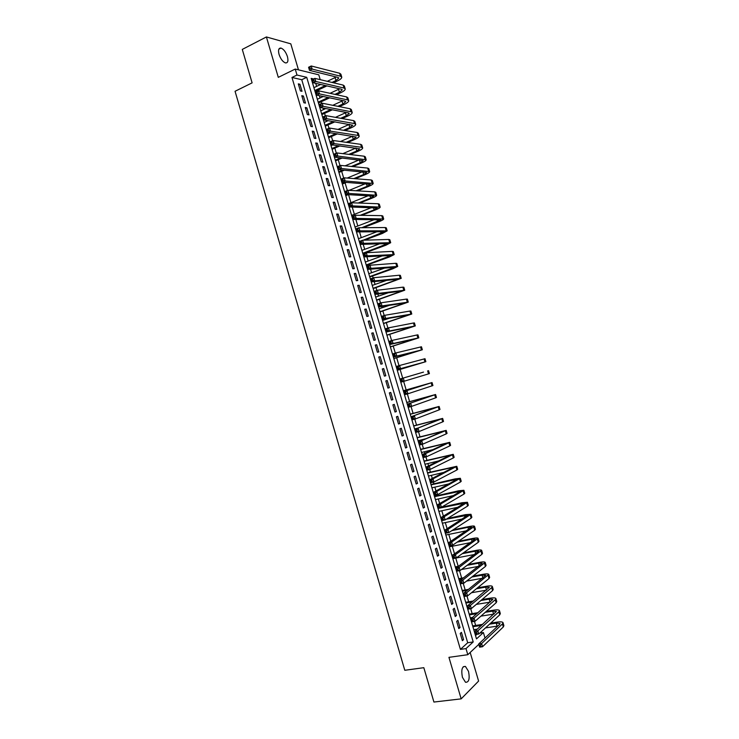 <?xml version="1.0" encoding="UTF-8"?>
<svg xmlns="http://www.w3.org/2000/svg" width="739" height="739" viewBox="0 0 739 739"><rect width="100%" height="100%" fill="white"/><g stroke="black" fill="none" stroke-linecap="round" stroke-linejoin="round"><path stroke-width="1.11" d="M468.517 671.381L465.441 666.439C462.032 666.19 461.034 669.82 462.429 677.321L465.496 682.254C468.923 682.485 469.93 678.855 468.517 671.381M287.425 56.589C285.845 52.007 283.702 49.171 281.014 48.072C278.64 47.896 277.984 50.003 279.046 54.4C280.635 58.981 282.769 61.817 285.439 62.907C287.831 63.092 288.496 60.986 287.425 56.589M479.814 633.092L483.398 632.547L485.015 638.034M298.464 69.854L290.796 43.841L266.409 36.95L242.29 49.411L252.11 82.86L235.048 91.285L404.796 670.282L423.826 667.686L433.913 702.05L461.164 698.863L478.604 681.072L470.17 652.472M291.97 77.466L460.415 649.387L467.704 642.745L301.761 79.72L291.97 77.466L296.986 75.027L295.231 69.06L318.795 74.824L320.218 79.655M475.648 625.443L474.456 621.397M472.156 613.61L470.706 608.705M468.665 601.786L466.965 596.022M465.182 589.962L463.224 583.339M461.69 578.147L459.482 570.665M458.208 566.342L455.769 558.084M454.531 553.862L452.277 546.241M450.818 541.281L448.795 534.408M447.104 528.69L445.303 522.584M443.391 516.118L441.811 510.769M439.687 503.545L438.329 498.954M437.349 495.61L437.091 494.76M435.982 490.982L434.846 487.149M433.876 483.842L433.368 482.133M432.278 478.429L431.364 475.343M430.403 472.082L429.645 469.514M428.574 465.884L427.89 463.547M426.939 460.332L425.923 456.905M424.879 453.34L424.408 451.76M423.475 448.582L422.209 444.296M421.175 440.804L420.934 439.982M420.011 436.841L418.486 431.696M416.547 425.101L414.773 419.105M413.083 413.369L411.06 406.524M409.628 401.647L407.355 393.952M406.164 389.933L403.642 381.379M402.709 378.22L400.122 369.435M399.014 365.676L396.667 357.731M395.31 353.122L393.222 346.037M391.605 340.568L389.767 334.351M387.91 328.033L386.321 322.666M385.407 319.553L385.231 318.952M384.206 315.498L382.876 310.99M381.952 307.84L381.555 306.491M380.511 302.972L379.44 299.313M378.497 296.127L377.878 294.03M376.816 290.445L375.994 287.647M375.042 284.423L374.202 281.587M373.13 277.938L372.558 275.989M371.597 272.728L370.535 269.144M369.435 265.43L369.112 264.331M368.142 261.033L366.867 256.71M364.697 249.348L363.2 244.286M361.251 237.672L359.533 231.861M357.805 226.005L355.875 219.446M354.369 214.338L352.217 207.04M350.923 202.671L348.559 194.643M347.339 190.533L345.095 182.921M343.672 178.071L341.677 171.309M339.995 165.619L338.25 159.707M336.319 153.176L334.832 148.114M332.652 140.733L331.414 136.53M328.984 128.3L327.996 124.946M326.897 121.214L326.647 120.374M325.317 115.875L324.578 113.363M323.47 109.594L323.008 108.023M321.659 103.46L321.169 101.797M320.042 97.991L319.359 95.673M317.992 91.045L317.752 90.232M316.625 86.389L315.719 83.341M460.221 633.452L462.365 640.704L463.575 639.614L461.441 632.381L460.221 633.452M456.665 621.36L458.799 628.612L460.027 627.559L457.894 620.326L456.665 621.36M453.099 609.278L455.242 616.529L456.471 615.504L454.337 608.271L453.099 609.278M449.543 597.204L451.677 604.447L452.924 603.458L450.79 596.225L449.543 597.204M445.986 585.14L448.12 592.373L449.377 591.412L447.243 584.189L445.986 585.14M442.43 573.076L444.564 580.309L445.829 579.376L443.705 572.162L442.43 573.076M438.883 561.012L441.017 568.245L442.282 567.349L440.158 560.134L438.883 561.012M435.336 548.966L437.46 556.199L438.744 555.331L436.62 548.116L435.336 548.966M431.779 536.92L433.913 544.144L435.197 543.313L433.072 536.108L431.779 536.92M428.241 524.884L430.366 532.108L431.659 531.304L429.535 524.099L428.241 524.884M424.694 512.848L426.819 520.071L428.121 519.295L426.006 512.099L424.694 512.848M421.147 500.83L423.271 508.044L424.592 507.296L422.468 500.1L421.147 500.83M417.609 488.812L419.734 496.017L421.054 495.306L418.939 488.119L417.609 488.812M414.071 476.794L416.196 483.999L417.526 483.324L415.41 476.138L414.071 476.794M410.533 464.785L412.658 471.99L413.997 471.343L411.882 464.157L410.533 464.785M406.995 452.785L409.12 459.991L410.468 459.372L408.353 452.194L406.995 452.785M403.466 440.795L405.582 447.991L406.94 447.409L404.824 440.232L403.466 440.795M399.928 428.805L402.053 436.001L403.42 435.447L401.305 428.269L399.928 428.805M396.4 416.824L398.515 424.01L399.891 423.493L397.785 416.325L396.4 416.824M392.871 404.852L394.986 412.039L396.372 411.54L394.266 404.381L392.871 404.852M389.342 392.88L391.458 400.058L392.852 399.605L390.746 392.437L389.342 392.88M385.823 380.918L387.938 388.095L389.342 387.67L387.227 380.511L385.823 380.918L387.227 380.511M382.303 368.964L384.409 376.133L385.823 375.735L383.717 368.585L382.303 368.964M378.774 357.011L380.89 364.179L382.312 363.819L380.206 356.669L378.774 357.011M375.264 345.067L377.37 352.235L378.802 351.903L376.696 344.753L375.264 345.067M371.745 333.132L373.851 340.291L375.292 339.986L373.186 332.846L371.745 333.132M368.225 321.197L370.341 328.356L371.782 328.088L369.676 320.948L368.225 321.197M364.715 309.272L366.821 316.431L368.281 316.19L366.174 309.05L364.715 309.272M361.205 297.355L363.311 304.505L364.77 304.292L362.673 297.161L361.205 297.355M357.694 285.439L359.801 292.589L361.269 292.413L359.172 285.282L357.694 285.439M354.184 273.541L356.29 280.681L357.768 280.534L355.671 273.412L354.184 273.541M350.683 261.634L352.78 268.774L354.277 268.654L352.17 261.541L350.683 261.634M347.173 249.745L349.279 256.876L350.776 256.793L348.679 249.671L347.173 249.745M343.672 237.856L345.769 244.988L347.284 244.932L345.187 237.819L343.672 237.856M340.171 225.977L342.268 233.099L343.792 233.081L341.695 225.968L340.171 225.977M336.67 214.098L338.776 221.22L340.3 221.229L338.203 214.125L336.67 214.098M333.178 202.227L335.275 209.349L336.808 209.386L334.712 202.283L333.178 202.227M329.677 190.366L331.774 197.479L333.317 197.553L331.229 190.45L329.677 190.366M326.185 178.505L328.282 185.618L329.834 185.72L327.746 178.626L326.185 178.505M322.694 166.654L324.791 173.767L326.352 173.896L324.264 166.802L322.694 166.654M319.202 154.811L321.299 161.915L322.869 162.081L320.781 154.987L319.202 154.811M315.719 142.978L317.807 150.072L319.387 150.266L317.299 143.181L315.719 142.978M312.227 131.145L314.324 138.239L315.913 138.461L313.826 131.385L312.227 131.145M308.745 119.312L310.842 126.406L312.431 126.665L310.343 119.589L308.745 119.312M305.262 107.497L307.35 114.582L308.957 114.868L306.87 107.792L305.262 107.497M301.789 95.682L303.877 102.767L305.484 103.081L303.396 96.015L301.789 95.682M313.022 82.306L312.292 82.14M475.528 635.605L476.969 634.293M298.307 83.876L300.394 90.962L302.011 91.303L299.932 84.237L298.307 83.876M478.798 644.371L467.796 654.708L448.942 657.341L461.164 698.863M467.796 654.708L465.995 648.593L473.209 641.942L306.731 77.318L296.986 75.027M460.415 649.387L465.995 648.593M266.409 36.95L278.298 77.355L295.231 69.06M313.678 78.962L311.174 78.371L476.498 638.902L483.398 632.547M301.761 79.72L306.731 77.318M467.704 642.745L473.209 641.942M298.602 84.874L299.932 84.237M302.066 96.643L303.396 96.015M305.54 108.411L306.87 107.792M309.004 120.198L310.343 119.589M312.477 131.985L313.826 131.385M315.95 143.772L317.299 143.181M319.433 155.578L320.781 154.987M322.906 167.383L324.264 166.802M326.389 179.189L327.746 178.626M329.871 191.013L331.229 190.45M333.354 202.837L334.712 202.283M336.836 214.661L338.203 214.125M340.328 226.494L341.695 225.968M343.82 238.337L345.187 237.819M347.302 250.188L348.679 249.671M350.794 262.04L352.17 261.541M354.295 273.901L355.671 273.412M357.787 285.771L359.172 285.282M361.288 297.641L362.673 297.161M364.789 309.521L366.174 309.05M368.29 321.41L369.676 320.948M371.791 333.298L373.186 332.846M375.301 345.196L376.696 344.753M378.802 357.103L380.206 356.669M382.312 369.01L383.717 368.585M387.929 388.077L389.342 387.67M391.448 400.002L392.852 399.605M394.959 411.937L396.372 411.54M398.478 423.872L399.891 423.493M401.998 435.816L403.42 435.447M405.517 447.769L406.94 447.409M409.036 459.723L410.468 459.372M412.565 471.694L413.997 471.343M416.094 483.657L417.526 483.324M419.623 495.638L421.054 495.306M423.151 507.619L424.592 507.296M426.68 519.609L428.121 519.295M430.218 531.6L431.659 531.304M433.756 543.599L435.197 543.313M437.294 555.608L438.744 555.331M440.832 567.626L442.282 567.349M444.37 579.644L445.829 579.376M447.917 591.671L449.377 591.412M451.455 603.698L452.924 603.458M455.002 615.735L456.471 615.504M458.549 627.78L460.027 627.559M462.106 639.835L463.575 639.614M331.977 82.445L335.931 80.569L338.804 78.057L337.963 77.429L309.493 70.362L308.579 67.267L311.221 65.983L312.135 69.078L340.522 76.219L341.76 77.161C341.806 78.26 340.365 79.516 337.446 80.939L333.501 82.805M326.924 85.909L315.054 91.507M313.918 87.664L320.661 84.468M327.294 81.327L336.263 77.004M314.777 90.564L325.382 85.558M309.826 67.073L308.773 67.591L309.133 68.829L310.195 68.321L309.826 67.073L311.221 65.983L339.644 73.253L340.891 74.214L341.704 76.985M310.195 68.321L312.135 69.078L309.493 70.362L309.133 68.829M334.933 94.37L339.395 92.292L342.286 89.844L341.455 89.243L313.151 82.75L312.237 79.646L314.879 78.38L315.793 81.484L344.023 88.052L345.242 88.948C345.27 90.001 343.829 91.23 340.901 92.634L336.448 94.703M329.668 97.844L318.454 103.054M317.336 99.248L323.248 96.495M330.074 93.308L339.598 88.809M318.195 102.148L328.144 97.53M313.484 79.489L312.431 79.997L312.8 81.235L313.853 80.736L313.484 79.489L314.879 78.38L343.145 85.087L344.374 86.001L345.196 88.772M313.853 80.736L315.793 81.484L313.151 82.75L312.8 81.235M337.843 106.324L342.859 104.023L345.769 101.631L344.956 101.058L316.8 95.137L315.886 92.042L318.537 90.795L319.451 93.899L347.515 99.885L348.734 100.735C348.743 101.751 347.293 102.952 344.365 104.328L339.349 106.619M332.356 109.815L321.862 114.6M320.754 110.841L325.751 108.55M332.79 105.317L342.914 100.633M321.613 113.741L330.841 109.52M317.151 91.913L316.089 92.412L316.458 93.65L317.521 93.151L317.151 91.913L318.537 90.795L346.646 96.929L347.857 97.788L348.679 100.569M317.521 93.151L319.451 93.899L316.8 95.137L316.458 93.65M340.697 118.295L346.332 115.755L349.251 113.427L348.448 112.891L320.458 107.534L319.544 104.439L322.195 103.211L323.119 106.314L351.025 111.728L352.217 112.531C352.226 113.51 350.757 114.674 347.82 116.032L342.194 118.563M334.97 121.806L325.271 126.166M324.172 122.443L328.162 120.642M335.441 117.353L346.212 112.467M325.031 125.334L333.455 121.547M320.818 104.338L319.756 104.827L320.126 106.074L321.188 105.585L320.818 104.338L322.195 103.211L350.147 108.772L351.348 109.584L352.17 112.374M321.188 105.585L323.119 106.314L320.458 107.534L320.126 106.074M343.487 130.286L349.796 127.496L352.743 125.233L324.116 119.94L323.202 116.836L325.862 115.626L326.777 118.739L354.526 123.579L355.708 124.337C355.699 125.27 354.221 126.406 351.284 127.745L344.984 130.526M337.501 133.833L328.689 137.731M327.599 134.036L330.472 132.761M338.009 129.417L349.492 124.3M328.449 136.946L335.996 133.602M324.486 116.771L323.423 117.261L323.784 118.499L324.855 118.018L324.486 116.771L325.862 115.626L353.648 120.623L354.831 121.381L355.662 124.189M324.855 118.018L326.777 118.739L324.116 119.94L323.784 118.499M346.212 142.313L353.27 139.246L356.235 137.038L327.783 132.355L326.86 129.251L329.529 128.059L330.444 131.163L358.027 135.44L359.2 136.142C359.182 137.038 357.694 138.147 354.748 139.459L347.699 142.525M339.931 145.897L332.097 149.306M331.017 145.648L332.661 144.936M340.485 141.509L352.743 136.152M331.876 148.548L338.434 145.703M328.153 129.214L327.091 129.695L327.451 130.932L328.522 130.461L328.153 129.214L329.529 128.059L357.149 132.475L358.323 133.196L359.154 136.004M328.522 130.461L330.444 131.163L327.783 132.355L327.451 130.932M348.854 154.368L356.743 150.996L359.727 148.853L331.442 144.77L330.527 141.666L333.197 140.493L334.12 143.606L361.537 147.301L362.692 147.957C362.655 148.816 361.168 149.888 358.212 151.181L350.332 154.553M342.249 157.998L335.515 160.88M334.444 157.259L335.053 157.001M342.85 153.657L355.967 148.022M335.303 160.169L340.762 157.832M331.829 141.666L330.758 142.128L331.127 143.375L332.199 142.904L331.829 141.666L333.197 140.493L360.66 144.336L361.814 145.001L362.646 147.828M332.199 142.904L334.12 143.606L331.442 144.77L331.127 143.375M330.758 142.128L330.527 141.666M351.404 166.46L360.216 162.756L363.218 160.668L335.109 157.195L334.194 154.091L336.873 152.936L337.788 156.049L366.184 159.781C366.138 160.594 364.641 161.638 361.676 162.913L352.873 166.608M344.439 170.155L338.933 172.464M337.871 168.88L338.48 168.631M345.085 165.841L359.163 159.892M338.73 171.79L342.951 170.016M335.506 154.118L334.425 154.58L334.795 155.827L335.866 155.366L335.506 154.118L336.873 152.936L364.17 156.206L365.315 156.825L366.147 159.652M335.866 155.366L337.788 156.049L335.109 157.195L334.795 155.827M334.425 154.58L334.194 154.091M353.824 178.598L363.69 174.524L366.71 172.501L338.776 169.628L337.862 166.524L340.54 165.388L341.464 168.501L369.685 171.605C369.629 172.381 368.114 173.388 365.14 174.644L355.293 178.709M346.462 182.357L342.351 184.057M341.298 180.51L341.908 180.261M347.173 178.071L362.313 171.79M342.157 183.411L344.974 182.247M339.183 166.58L338.102 167.032L338.471 168.28L339.543 167.827L339.183 166.58L340.54 165.388L367.68 168.076L368.807 168.649L369.648 171.485M339.543 167.827L341.464 168.501L338.776 169.628L338.471 168.28M338.102 167.032L337.862 166.524M356.115 190.773L367.172 186.293L370.211 184.334L342.443 182.071L341.529 178.958L344.217 177.84L345.141 180.953L373.177 183.438C373.112 184.168 371.588 185.156 368.613 186.385L357.574 190.865M348.291 194.625L345.769 195.65M344.734 192.14L345.344 191.891M349.067 190.376L365.435 183.706M345.593 195.05L346.813 194.551M342.859 179.05L341.778 179.494L342.148 180.741L343.229 180.298L342.859 179.05L344.217 177.84L371.19 179.956L372.308 180.482L373.149 183.327M343.229 180.298L345.141 180.953L342.443 182.071L342.148 180.741M341.778 179.494L341.529 178.958M358.239 203.013L370.645 198.07L373.712 196.168L346.111 194.514L345.196 191.401L347.893 190.302L348.817 193.424L376.678 195.281C376.604 195.964 375.07 196.916 372.077 198.135L359.69 203.068M349.889 206.975L349.187 207.253M348.161 203.779L368.502 195.641M349.02 206.689L349.63 206.449M346.536 191.521L345.455 191.964L345.824 193.212L346.905 192.768L346.536 191.521L347.893 190.302L374.701 191.844L375.8 192.316L376.65 195.17M346.905 192.768L348.817 193.424L346.111 194.514L345.824 193.212M345.455 191.964L345.196 191.401M360.152 215.326L374.128 209.858L377.204 208.01L349.787 206.966L348.873 203.853L351.57 202.772L352.494 205.895L380.179 207.123C380.086 207.77 378.544 208.694 375.551 209.885L361.602 215.345M353.224 218.615L352.614 218.855M351.598 215.418L371.514 207.594M352.457 218.328L353.066 218.097M350.221 204.01L349.131 204.435L349.501 205.691L350.591 205.257L350.221 204.01L351.57 202.772L378.22 203.742L379.301 204.167L380.151 207.022M350.591 205.257L352.494 205.895L349.787 206.966L349.501 205.691M349.131 204.435L348.873 203.853M361.805 227.714L380.714 219.862L353.464 219.428L352.54 216.315L355.256 215.252L356.17 218.374L383.689 218.975C383.578 219.585 382.026 220.471 379.033 221.645L363.246 227.704M356.651 230.235L356.041 230.466M355.034 227.067L374.442 219.585M355.893 229.986L356.503 229.746M353.898 216.499L352.817 216.924L353.187 218.171L354.267 217.746L353.898 216.499L355.256 215.252L381.74 215.64L382.811 216.01L383.661 218.883M354.267 217.746L356.17 218.374L353.464 219.428L353.187 218.171M352.817 216.924L352.54 216.315M363.126 240.212L384.215 231.723L357.14 231.898L356.216 228.776L358.932 227.732L359.856 230.854L387.19 230.836L382.506 233.413L364.567 240.166M360.078 241.856L359.468 242.087M358.47 238.725L377.287 231.603M359.33 241.644L359.948 241.413M357.593 228.988L356.503 229.413L356.872 230.66L357.953 230.245L357.593 228.988L358.932 227.732L385.25 227.538L386.312 227.871L387.162 230.753M357.953 230.245L359.856 230.854L357.14 231.898L356.872 230.66M356.503 229.413L356.216 228.776M362.775 253.301L387.726 243.584L360.817 244.369L359.902 241.247L362.618 240.221L363.542 243.343L390.7 242.697L385.98 245.182L362.895 253.717M361.916 250.382L380.003 243.667M361.279 241.496L360.189 241.902L360.558 243.159L361.648 242.743L361.279 241.496L362.618 240.221L388.779 239.454L389.822 239.732L390.672 242.623M361.648 242.743L363.542 243.343L360.817 244.369L360.558 243.159M360.189 241.902L359.902 241.247M366.211 264.968L391.227 255.454L364.503 256.849L363.579 253.726L366.313 252.72L367.228 255.842L394.21 254.567L389.462 256.96L366.322 265.347M365.352 262.049L382.571 255.777M364.964 254.004L363.874 254.41L364.244 255.657L365.334 255.251L364.964 254.004L366.313 252.72L392.298 251.371L393.333 251.602L394.183 254.502M365.334 255.251L367.228 255.842L364.503 256.849L364.244 255.657M363.874 254.41L363.579 253.726M369.657 276.645L394.737 267.333L368.179 269.338L367.265 266.216L369.999 265.227L370.923 268.349L397.721 266.446L392.945 268.747L369.759 276.977M368.798 273.726L384.927 267.971M368.659 266.52L367.56 266.918L367.93 268.165L369.029 267.777L368.659 266.52L369.999 265.227L395.827 263.296L396.843 263.472L397.702 266.382M369.029 267.777L370.923 268.349L368.179 269.338L367.93 268.165M367.56 266.918L367.265 266.216M373.103 288.33L398.247 279.213L371.865 281.827L370.95 278.705L373.685 277.735L374.608 280.866L401.231 278.326L373.186 288.626M372.244 285.411L386.987 280.247M372.354 279.046L371.255 279.434L371.625 280.681L372.724 280.293L372.354 279.046L373.685 277.735L399.346 275.222L400.353 275.361L401.212 278.27M372.724 280.293L374.608 280.866L371.865 281.827L371.625 280.681M371.255 279.434L370.95 278.705M376.548 300.016L401.767 291.101L375.56 294.334L374.636 291.203L377.38 290.251L378.303 293.383L404.741 290.215L376.622 300.274M375.689 297.087L388.622 292.653M376.049 291.572L374.95 291.951L375.32 293.207L376.419 292.829L376.049 291.572L377.38 290.251L402.875 287.157L403.863 287.24L404.732 290.168M376.419 292.829L378.303 293.383L375.56 294.334L375.32 293.207M374.95 291.951L374.636 291.203M379.994 311.71L405.277 302.999L379.246 306.842L378.322 303.711L381.075 302.778L381.998 305.909L408.261 302.112L380.058 311.923M379.135 308.782L389.61 305.262M379.744 304.108L378.645 304.486L379.015 305.734L380.114 305.364L379.744 304.108L381.075 302.778L406.404 299.101L407.383 299.138L408.251 302.066M380.114 305.364L381.998 305.909L379.246 306.842L379.015 305.734M378.645 304.486L378.322 303.711M383.449 323.405L408.796 314.897L382.931 319.35L382.017 316.227L384.77 315.313L385.693 318.444L411.78 314.01L383.504 323.59M382.59 320.477L389.555 318.186M383.449 316.652L382.34 317.022L382.71 318.278L383.818 317.909L383.449 316.652L384.77 315.313L409.942 311.054L410.902 311.036L411.771 313.983M383.818 317.909L385.693 318.444L382.931 319.35L382.71 318.278M382.34 317.022L382.017 316.227M386.903 335.109L412.316 326.804L386.626 331.876L385.703 328.744L388.474 327.848L389.398 330.98L415.3 325.917L386.94 335.257M386.035 332.18L387.606 331.682M387.153 329.206L386.044 329.566L386.414 330.823L387.522 330.462L387.153 329.206L388.474 327.848L413.471 323.008L414.422 322.943L415.29 325.89M387.522 330.462L389.398 330.98L386.626 331.876L386.414 330.823M386.044 329.566L385.703 328.744M390.358 346.822L415.835 338.711L390.321 344.402L389.398 341.27L392.169 340.393L393.102 343.524L418.819 337.834L390.386 346.924M389.49 343.894L390.118 343.7M390.857 341.76L389.749 342.111L390.118 343.367L391.227 343.016L390.857 341.76L392.169 340.393L417.008 334.97L417.941 334.85L418.819 337.815M391.227 343.016L393.102 343.524L390.321 344.402L390.118 343.367M389.749 342.111L389.398 341.27M393.813 358.535L419.364 350.637L394.026 356.937L393.093 353.805L395.873 352.946L396.806 356.078L422.348 349.75L393.832 358.6M392.945 355.607L393.573 355.413M394.561 354.332L393.444 354.674L393.822 355.93L394.931 355.588L394.561 354.332L395.873 352.946L421.461 346.776L422.338 349.741M394.931 355.588L396.806 356.078L394.026 356.937L393.822 355.93M393.444 354.674L393.093 353.805M397.268 370.257L422.884 362.563L397.721 369.482L396.797 366.341L399.577 365.5L400.51 368.641L425.867 361.676L397.277 370.285M396.4 367.329L397.028 367.135M398.266 366.904L397.157 367.237L397.527 368.493L398.644 368.161L398.266 366.904L399.577 365.5L424.99 358.701L425.867 361.676M398.644 368.161L400.51 368.641L397.721 369.482L397.527 368.493M397.157 367.237L396.797 366.341M423.493 372.105L399.864 379.052L423.493 372.105M400.723 381.989L401.36 381.804M401.979 379.476L403.291 378.063L404.215 381.213L401.425 382.026L400.492 378.885L401.231 381.065L402.349 380.733L401.979 379.476L400.861 379.809M402.349 380.733L404.215 381.213L429.396 373.611L428.518 370.627M401.425 382.026L401.231 381.065M405.693 392.067L404.575 392.381L404.944 393.647L406.062 393.324L405.693 392.067L406.995 390.645L407.928 393.785L405.129 394.58L404.196 391.439L432.047 382.562L403.309 390.746M403.318 390.792L429.054 383.439L404.196 391.439L404.575 392.381M404.187 393.721L404.815 393.545M406.062 393.324L407.928 393.785L432.925 385.546L432.047 382.571M405.129 394.58L404.944 393.647M409.406 404.658L408.279 404.972L408.658 406.228L409.776 405.914L409.406 404.658L410.708 403.217L411.641 406.367L408.833 407.143L407.9 404.002L435.576 394.506L406.764 402.45M406.783 402.524L432.583 395.383L407.9 404.002L408.279 404.972M407.651 405.462L408.279 405.286M409.776 405.914L411.641 406.367L435.604 397.868L436.453 397.49L435.576 394.524M408.833 407.143L408.658 406.228M413.119 417.258L412.002 417.563L412.371 418.819L413.498 418.514L413.119 417.258L414.422 415.808L415.355 418.958L412.538 419.715L411.614 416.574L439.105 406.459L410.219 414.154M410.247 414.274L436.121 407.337L411.614 416.574L412.002 417.563M411.115 417.212L411.752 417.036M413.498 418.514L415.355 418.958L439.151 409.868L439.991 409.443L439.114 406.478M412.538 419.715L412.371 418.819M416.842 429.858L415.715 430.163L416.085 431.419L417.212 431.123L416.842 429.858L418.135 428.398L419.068 431.548L416.251 432.287L415.318 429.147L442.643 418.413L413.664 425.867M413.711 426.024L439.65 419.29L415.318 429.147L415.715 430.163M414.579 428.962L418.089 428.038M417.212 431.123L419.068 431.548L442.698 421.877L443.529 421.406L442.652 418.44M416.251 432.287L416.085 431.419M420.565 442.476L419.429 442.763L419.807 444.028L420.934 443.733L420.565 442.476L421.858 440.998L422.782 444.148L419.955 444.869L419.031 441.728L446.18 430.375L417.129 437.59M417.184 437.784L443.188 431.253L419.031 441.728L419.429 442.763M418.052 440.721L426.385 438.569M420.934 443.733L422.782 444.148L446.254 433.885L447.058 433.368L446.19 430.412M419.955 444.869L419.807 444.028M424.288 455.095L423.151 455.381L423.521 456.637L424.657 456.36L424.288 455.095L425.572 453.607L426.505 456.757L423.669 457.459L422.745 454.319L425.572 453.607L449.718 442.338L420.583 449.312M420.648 449.543L446.726 443.215L422.745 454.319L423.151 455.381M421.516 452.49L433.109 449.571M424.657 456.36L426.505 456.757L449.802 445.903L450.596 445.331L449.728 442.384M423.669 457.459L423.521 456.637M428.01 467.722L426.874 467.999L427.244 469.256L428.38 468.988L428.01 467.722L429.294 466.217L430.227 469.376L427.391 470.059L426.458 466.909L429.294 466.217L453.256 454.319L424.047 461.044M424.121 461.312L450.263 455.187L426.458 466.909L426.874 467.999M424.99 464.258L438.938 460.84M428.38 468.988L430.227 469.376L453.358 457.931L454.143 457.312L453.275 454.365M427.391 470.059L427.244 469.256M431.733 480.359L430.597 480.627L430.966 481.883L432.112 481.616L431.733 480.359L433.017 478.844L433.95 481.994L431.105 482.669L430.172 479.509L433.017 478.844L456.794 466.3L427.502 472.784M427.595 473.089L453.801 467.168L430.172 479.509L430.597 480.627M428.463 476.036L444.204 472.295M432.112 481.616L433.95 481.994L456.914 469.967L457.681 469.293L456.813 466.355M431.105 482.669L430.966 481.883M435.465 492.996L434.329 493.255L434.698 494.52L435.834 494.262L435.465 492.996L436.749 491.472L437.673 494.631L434.828 495.278L433.895 492.119L436.749 491.472L460.342 478.281L455.048 478.909L430.966 484.525M431.068 484.867L457.349 479.158L433.895 492.119L434.329 493.255M431.936 487.814L449.081 483.851M435.834 494.262L437.673 494.631L460.471 482.004L461.228 481.283L460.36 478.345M434.828 495.278L434.698 494.52M439.197 505.642L438.051 505.901L438.43 507.166L439.566 506.908L439.197 505.642L440.472 504.109L441.405 507.268L438.55 507.896L437.617 504.737L440.472 504.109L463.889 490.28L458.568 490.807L434.43 496.275M434.55 496.663L460.887 491.149L437.617 504.737L438.051 505.901M435.419 499.61L453.7 495.499M439.566 506.908L441.405 507.268L464.037 494.049L464.776 493.273L463.907 490.354M437.904 508.026L438.541 507.887L438.43 507.166M442.929 518.298L441.783 518.547L442.153 519.813L443.308 519.563L442.929 518.298L444.204 516.746L445.137 519.905L442.273 520.515L441.34 517.365L444.204 516.746L467.436 502.28L462.087 502.714L441.423 507.25M438.024 508.45L464.434 503.148L441.34 517.365L441.783 518.547M438.892 511.397L458.115 507.213M443.308 519.563L445.137 519.905L467.593 506.095L468.323 505.273L467.454 502.354M442.273 520.515L442.153 519.813M446.661 530.962L445.515 531.202L445.885 532.468L447.04 532.228L446.661 530.962L447.936 529.392L448.869 532.56L445.996 533.152L445.063 529.992L447.936 529.392L470.983 514.279L465.607 514.621L447.437 518.492M442.014 519.646L441.368 519.785M441.506 520.256L442.153 520.117M446.199 519.249L467.981 515.148L445.063 529.992L445.515 531.202M442.375 523.203L462.392 518.972M447.04 532.228L448.869 532.56L471.159 518.159L471.87 517.282L471.011 514.372M445.996 533.152L445.885 532.468M450.402 543.627L449.247 543.858L449.626 545.123L450.772 544.902L450.402 543.627L451.668 542.047L452.601 545.216L449.728 545.788L448.795 542.629L451.668 542.047L474.53 526.297C474.105 525.826 472.304 525.9 469.126 526.538L453.044 529.863M445.488 531.424L444.841 531.553M444.989 532.062L445.635 531.923M451.825 530.648L467.935 527.323L471.528 527.166L448.795 542.629L449.247 543.858M445.857 535.008L466.568 530.778M450.772 544.902L452.601 545.216L474.724 530.223L475.417 529.3L474.558 526.39M449.728 545.788L449.626 545.123M454.143 556.31L452.989 556.532L453.358 557.797L454.513 557.576L454.143 556.31L455.4 554.712L456.342 557.88L453.45 558.435L452.517 555.275L455.4 554.712L478.087 538.315C477.653 537.798 475.833 537.844 472.646 538.463L458.346 541.317M448.961 543.193L448.314 543.322M448.471 543.867L449.118 543.738M457.145 542.14L471.464 539.276L475.085 539.184L452.517 555.275L452.989 556.532M449.34 546.823L470.641 542.602M454.513 557.576L456.342 557.88L478.29 542.287L478.974 541.317L478.115 538.417M453.45 558.435L453.358 557.797M457.884 568.993L456.73 569.206L457.099 570.471L458.254 570.259L457.884 568.993L459.141 567.386L460.074 570.554L457.182 571.081L456.249 567.921L459.141 567.386L481.643 550.333C481.191 549.779 479.371 549.798 476.175 550.389L463.408 552.855M453.127 554.841L451.788 555.109M451.954 555.691L452.61 555.562M462.217 553.705L475.001 551.239L478.641 551.202L456.249 567.921L456.73 569.206M452.831 558.647L474.65 554.462M458.254 570.259L460.074 570.554L481.865 554.37L482.53 553.345L481.671 550.444M457.182 571.081L457.099 570.471M461.626 581.676L460.471 581.889L460.84 583.154L462.004 582.951L461.626 581.676L462.882 580.06L463.815 583.228L460.924 583.745L459.981 580.577L462.882 580.06L485.2 562.37C484.738 561.769 482.9 561.751 479.703 562.324L468.277 564.457M458.485 566.286L455.261 566.887M455.446 567.515L457.284 567.164M467.094 565.335L478.539 563.201L482.197 563.238L459.981 580.577L460.471 581.889M456.314 570.471L456.97 570.351M461.469 569.52L478.613 566.351M462.004 582.951L463.815 583.228L485.431 566.453L486.086 565.372L485.237 562.481M460.924 583.745L460.84 583.154M465.367 594.378L464.212 594.572L464.582 595.846L465.746 595.643L465.367 594.378L466.623 592.743L467.556 595.92L464.655 596.41L463.722 593.241L466.623 592.743L488.756 574.406C488.285 573.76 486.438 573.713 483.232 574.268L472.988 576.115M463.621 577.796L458.743 578.683M458.937 579.339L462.429 578.711M471.815 577.02L482.077 575.173L485.754 575.275L463.722 593.241L464.212 594.572M459.806 582.295L460.462 582.184M466.568 581.094L482.521 578.249M465.746 595.643L467.556 595.92L489.006 578.535L489.643 577.418L488.793 574.526M464.655 596.41L464.582 595.846M469.117 607.079L467.953 607.273L468.332 608.539L469.496 608.354L469.117 607.079L470.364 605.435L471.306 608.613L468.397 609.084L467.454 605.915L470.364 605.435L491.694 587.607L492.313 586.443C491.832 585.759 489.975 585.685 486.761 586.212L477.56 587.81M468.572 589.371L462.217 590.479M462.429 591.182L467.39 590.313M476.396 588.752L485.615 587.154L489.31 587.311L467.454 605.915L467.953 607.273M463.298 594.138L463.953 594.027M471.491 592.733L486.391 590.165M469.496 608.354L471.306 608.613L492.58 590.637L493.209 589.454L492.359 586.581M468.397 609.084L468.332 608.539M472.868 619.79L471.704 619.975L472.073 621.25L473.246 621.065L472.868 619.79L474.115 618.137L475.048 621.305L472.138 621.767L471.196 618.598L474.115 618.137L495.269 599.708L495.878 598.498C495.379 597.768 493.513 597.657 490.29 598.165L482.031 599.551M473.376 601.001L465.699 602.285M465.921 603.015L472.203 601.971M480.877 600.521L489.153 599.144L492.867 599.366L471.196 618.598L471.704 619.975M466.789 605.98L467.528 605.86M476.267 604.41L490.225 602.109M473.246 621.065L475.048 621.305L496.165 602.738L496.765 601.509L495.924 598.636M472.138 621.767L472.073 621.25M476.618 632.51L475.454 632.686L475.824 633.96L476.997 633.785L476.618 632.51L477.865 630.838L478.798 634.016L475.879 634.45L474.937 631.282L477.865 630.838L498.843 611.818L499.444 610.553C498.927 609.786 497.061 609.638 493.828 610.128L486.401 611.319M478.041 612.668L469.182 614.091M469.413 614.866L476.886 613.666M485.264 612.326L492.701 611.135L496.432 611.421L474.937 631.282L475.454 632.686M470.29 617.832L472.48 617.481M480.923 616.141L494.031 614.063M476.997 633.785L478.798 634.016L499.74 614.839L500.331 613.564L499.49 610.7M475.879 634.45L475.824 633.96M480.378 645.23L479.205 645.406L479.574 646.671L480.747 646.505L480.378 645.23L481.616 643.549L482.549 646.727L479.62 647.142L478.687 643.974L481.616 643.549L502.428 623.928L503.01 622.617C502.483 621.804 500.599 621.628 497.356 622.09L490.696 623.125M482.604 624.372L472.664 625.905M472.905 626.718L481.459 625.406M489.569 624.159L496.239 623.125L499.998 623.476L499.601 624.363L478.687 643.974L479.205 645.406M473.782 629.683L477.302 629.148M485.468 627.91L497.818 626.035M480.747 646.505L482.549 646.727L503.324 626.958L503.896 625.628L503.056 622.774M479.62 647.142L479.574 646.671M335.072 77.641L335.931 80.569M339.644 73.253L340.522 76.219M338.527 89.364L339.395 92.292M343.145 85.087L344.023 88.052M342 101.095L342.859 104.023M346.646 96.929L347.515 99.885M345.464 112.827L346.332 115.755M350.147 108.772L351.025 111.728M348.928 124.568L349.796 127.496M353.648 120.623L354.526 123.579M352.401 136.309L353.27 139.246M357.149 132.475L358.027 135.44M355.875 148.059L356.743 150.996M360.66 144.336L361.537 147.301M359.376 159.92L360.216 162.756M364.17 156.206L365.048 159.171M362.904 171.845L363.69 174.524M367.68 168.076L368.558 171.051M366.424 183.771L367.172 186.293M371.19 179.956L372.068 182.93M369.953 195.706L370.645 198.07M374.701 191.844L375.578 194.819M373.481 207.65L374.128 209.858M378.22 203.742L379.098 206.708M377.01 219.603L377.611 221.645M381.74 215.64L382.617 218.615M380.548 231.556L381.102 233.441M385.25 227.538L386.137 230.522M384.077 243.519L384.585 245.237M388.779 239.454L389.656 242.429M387.615 255.482L388.077 257.043M392.298 251.371L393.176 254.355M391.153 267.453L391.568 268.857M395.827 263.296L396.704 266.28M394.691 279.434L395.06 280.681M399.346 275.222L400.233 278.206M398.229 291.425L398.552 292.505M402.875 287.157L403.762 290.15M401.776 303.415L402.053 304.339M406.404 299.101L407.291 302.094M405.323 315.414L405.545 316.172M409.942 311.054L410.819 314.038M408.87 327.414L409.046 328.014M413.471 323.008L414.357 326.001M417.008 334.97L417.895 337.963M420.546 346.933L421.433 349.926M424.084 358.914L424.971 361.907M427.632 370.886L428.509 373.888M431.17 382.876L432.056 385.878M434.717 394.866L435.604 397.868M432.712 408.131L432.86 408.621M438.264 406.866L439.151 409.868M436.232 420.02L436.426 420.667M441.811 418.874L442.698 421.877M439.742 431.918L439.982 432.731M445.358 430.883L446.254 433.885M443.261 443.825L443.548 444.795M448.915 442.901L449.802 445.903M446.781 455.732L447.113 456.868M452.471 454.928L453.358 457.931M450.3 467.648L450.688 468.951M456.028 466.956L456.914 469.967M453.829 479.574L454.254 481.034M459.584 478.992L460.471 482.004M457.349 491.5L457.829 493.125M463.141 491.038L464.037 494.049M460.877 503.435L461.404 505.227M466.706 503.083L467.593 506.095M464.406 515.379L464.979 517.328M470.272 515.138L471.159 518.159M467.935 527.323L468.563 529.438M473.838 527.203L474.724 530.223M471.464 539.276L472.138 541.558M477.403 539.276L478.29 542.287M475.001 551.239L475.722 553.687M480.969 551.349L481.865 554.37M478.539 563.201L479.306 565.815M484.544 563.432L485.431 566.453M482.077 575.173L482.89 577.953M488.119 575.515L489.006 578.535M485.615 587.154L486.484 590.091M491.694 587.607L492.58 590.637M489.153 599.144L490.04 602.137M495.269 599.708L496.165 602.738M492.701 611.135L493.587 614.127M498.843 611.818L499.74 614.839M496.239 623.125L497.125 626.127M502.428 623.928L503.324 626.958M465.441 666.439L463.242 666.735M281.014 48.072L278.852 49.171"/></g></svg>
